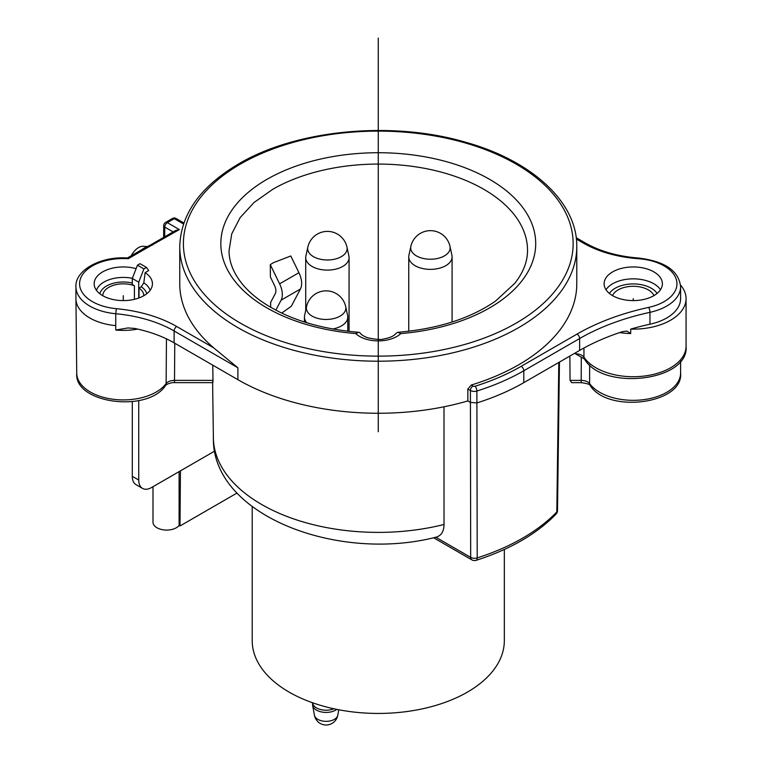 <?xml version="1.0" encoding="UTF-8"?>
<svg xmlns="http://www.w3.org/2000/svg" width="762" height="762" viewBox="0 0 762 762"><rect width="100%" height="100%" fill="white"/><g stroke="black" fill="none" stroke-linecap="round" stroke-linejoin="round"><path stroke-width="1.14" d="M132.302 401.65L132.302 476.345A18.212 10.516 120 0 0 136.074 484.68L142.513 488.394A18.212 10.516 -60 0 1 138.741 480.06L138.741 400.574M214.741 451.056L151.619 487.499A18.212 10.516 -60 0 1 142.513 488.394M138.741 298.037L138.741 282.178L143.894 268.91L146.466 267.414L148.695 270.596L145.142 272.644A29.137 16.821 180 0 1 152.238 285.702A29.137 16.821 180 0 1 123.292 300.599A29.137 16.821 180 0 1 94.345 285.702A29.137 16.821 180 0 1 106.47 270.034A29.137 16.821 180 0 1 136.103 268.662M146.733 293.77A23.679 13.668 0 0 0 141.265 286.779L143.818 282.807L145.142 272.644M141.265 286.779L139.008 288.084A20.488 11.83 180 0 1 143.78 295.675A20.488 11.83 180 0 1 143.78 295.742M139.008 297.942L139.008 288.084M134.417 299.323L134.417 285.74L132.302 284.521L132.302 278.463L137.455 265.186L140.027 263.7L146.466 267.414M443.998 406.784L444.017 524.494C443.903 531.638 441.169 535.886 435.807 537.239L470.687 557.374A5.467 3.2 -0.1 0 0 477.202 557.908A204.13 117.853 0 0 0 556.812 511.94A5.467 3.143 0.8 0 0 557.498 510.445L559.46 362.064M212.712 381.629C212.884 383.276 212.969 382.857 212.979 380.362L212.779 365.179M128.207 327.965L134.522 328.412A106.537 61.512 180 0 1 174.127 342.862L237.896 379.686A198.511 114.605 0 0 0 467.849 400.926L470.402 402.393L476.879 402.936A205.797 118.815 0 0 0 523.789 382.657L579.625 350.425A198.511 114.605 180 0 1 622.306 331.689L626.869 331.079L630.707 333.565L630.707 329.098A198.511 114.605 180 0 1 649.957 324.221A47.349 27.337 0 0 0 680.599 298.647L680.599 286.75A47.349 27.337 180 0 1 649.957 312.325L649.957 324.221M127.749 327.984L115.757 330.041A47.301 27.308 180 0 0 137.655 329.089M152.991 486.699L152.991 522.199A13.659 7.887 0 0 0 156.991 527.771A13.659 7.887 0 0 0 179.099 525.447L180.003 525.971L237.001 493.062M179.099 471.63L179.099 525.447M180.423 470.868L180.003 525.971M579.625 350.425L579.625 338.528L523.789 370.761A205.797 118.815 180 0 1 476.879 391.039L477.202 557.908A5.467 2.162 72.3 0 1 476.221 560.308C510.073 549.373 536.658 533.991 555.984 514.159A5.467 3.905 -136.2 0 0 556.812 511.94L558.803 362.445M444.017 524.494A164.897 95.202 0 0 1 213.379 437.94C211.912 514.912 337.061 562.699 435.988 537.191L435.807 537.239M576.358 239.039L583.482 243.145A94.698 54.673 0 0 0 638.68 258.737A43.71 25.232 180 0 1 674.246 275.025A43.71 25.232 180 0 1 648.672 307.391A3.639 1.048 77.7 0 1 649.957 312.325A198.511 114.605 0 0 0 579.625 338.528A3.639 2.105 -120 0 0 577.044 334.07L521.208 366.303A202.149 116.71 180 0 1 475.136 386.22A3.639 1.429 72.5 0 1 476.879 391.039A5.467 3.153 180 0 1 470.402 390.496L467.849 389.03L467.849 400.926M467.849 389.03L471.24 385.039A198.511 114.605 0 0 0 518.636 364.817A198.511 114.605 0 0 0 576.777 283.778L576.777 246.602A198.511 114.605 180 0 1 518.636 327.641A198.511 114.605 180 0 1 302.304 352.482A198.511 114.605 180 0 1 179.756 246.602L179.756 283.778A198.511 114.605 0 0 0 213.712 347.872L237.896 367.789L174.127 330.975L174.127 342.862M172.431 218.484A3.639 3.639 0 0 1 176.089 218.475A3.639 2.105 120 0 0 174.25 218.665L167.345 222.647A3.639 2.105 60 0 0 165.525 222.466L172.441 218.475L174.25 218.665L183.518 223.999M213.712 347.872L176.698 326.507A110.185 63.617 0 0 0 116.329 308.686A43.71 25.232 180 0 1 79.991 280.33A43.71 25.232 180 0 1 128.264 258.709L127.473 257.985C100.193 256.042 74.905 270.586 75.933 286.75A47.349 27.337 180 0 0 89.802 306.076A47.349 27.337 180 0 0 115.748 313.734L115.757 330.041M128.264 258.709L144.199 249.498L142.418 249.298L127.387 257.975M152.552 245.04L150.771 244.84L175.708 230.448L179.346 229.572L144.199 249.498M653.853 271.882A29.137 16.821 0 0 0 622.097 268.234A29.137 16.821 0 0 0 604.114 283.778A29.137 16.821 0 0 0 612.648 295.675A29.137 16.821 0 0 0 644.404 299.314A29.137 16.821 0 0 0 662.388 283.778A29.137 16.821 0 0 0 653.853 271.882M680.523 285.045A52.816 30.49 180 0 1 686.067 298.647A52.816 30.49 180 0 1 645.843 328.26A52.816 30.49 180 0 1 630.707 329.098M584.473 359.016L583.93 357.13A52.816 30.49 0 0 0 595.903 367.789A52.816 30.49 0 0 0 653.463 374.399A52.816 30.49 0 0 0 686.067 346.234C689.477 381.219 602.742 391.306 584.473 359.016L575.415 353.797C579.453 353.892 582.292 355.006 583.93 357.13L583.959 347.996M569.862 356.064L570.052 380.39L581.187 380.39L581.292 357.007M589.655 364.979L589.588 383.572A5.467 4.115 144 0 0 590.207 385.562C590.14 384.419 587.14 383.457 581.187 382.657L571.7 382.657L570.052 380.39M653.986 295.599A21.403 12.354 0 0 0 648.376 289.912A21.403 12.354 0 0 0 627.583 286.731A21.403 12.354 0 0 0 612.515 295.599M359.416 332.451L360.474 333.318C361.217 334.689 363.579 336.166 367.57 337.728C375.714 339.519 381.171 339.928 383.934 338.947C390.144 337.766 394.183 335.89 396.059 333.318L397.783 332.299L400.802 333.585A157.439 90.897 0 0 0 535.295 237.058A157.439 90.897 0 0 0 378.095 152.724A157.439 90.897 0 0 0 355.73 153.667A157.439 90.897 0 0 0 220.828 243.63A157.439 90.897 0 0 0 355.73 333.585L358.759 332.299M358.712 332.299C318.621 328.908 285.96 318.44 260.728 300.895C252.879 295.285 246.459 289.303 241.468 282.978C233.258 272.405 229.114 261.728 229.029 250.927L231.724 233.924L240.144 217.599L253.994 202.53L272.739 189.309A149.247 86.163 0 0 1 378.104 164.078A149.247 86.163 0 0 1 527.514 250.927L527.514 250.927C527.418 261.833 523.199 272.615 514.826 283.283L495.538 301.085C470.316 318.535 437.721 328.936 397.783 332.299M270.681 307.286L270.634 302.419L275.282 293.637A9.106 5.258 -120 0 0 275.892 290.836A9.106 5.258 -120 0 0 274.53 285.483L270.396 276.968L270.272 264.633L279.606 283.845A18.212 10.516 60 0 1 282.331 294.561A18.212 10.516 60 0 1 281.111 300.161L275.834 310.144M279.606 283.845L298.923 272.691A18.212 10.516 -120 0 1 301.647 283.407A18.212 10.516 -120 0 1 300.428 289.008L291.294 306.276L281.692 313.077M298.923 272.691L290.798 255.975L273.444 262.671L270.272 264.633M345.691 306.648A20.031 20.031 0 0 0 306.534 306.648A19.726 11.392 180 0 0 312.163 316.125A19.726 11.392 180 0 0 334.785 318.306A19.726 11.392 180 0 0 345.691 306.648L347.615 315.516A21.669 12.516 180 0 1 347.786 317.068A21.669 12.516 180 0 1 332.67 328.993M306.81 322.755A21.669 12.516 180 0 1 304.438 317.068A21.669 12.516 180 0 1 304.61 315.516L306.534 306.648M348.901 256.032A21.669 12.516 180 0 1 349.072 257.594A21.669 12.516 180 0 1 335.699 269.148A21.669 12.516 180 0 1 312.077 266.443A21.669 12.516 180 0 1 305.724 257.594A21.669 12.516 180 0 1 305.895 256.032L307.829 247.174A19.726 11.392 180 0 0 313.449 256.651A19.726 11.392 180 0 0 336.071 258.823A19.726 11.392 180 0 0 346.977 247.174L348.901 256.032M451.923 255.289A21.669 12.516 180 0 1 452.095 256.851A21.669 12.516 180 0 1 438.722 268.405A21.669 12.516 180 0 1 415.1 265.7A21.669 12.516 180 0 1 408.756 256.851A21.669 12.516 180 0 1 408.918 255.289L410.851 246.431A19.726 11.392 180 0 0 416.471 255.908A19.726 11.392 180 0 0 439.093 258.08A19.726 11.392 180 0 0 449.999 246.431L451.923 255.289M146.533 247.098A16.393 9.468 120 0 0 143.761 248.307A16.393 9.468 120 0 0 141.722 249.698M147.485 246.593L143.389 246.269A13.659 7.887 120 0 0 138.608 247.564A13.659 7.887 120 0 0 131.255 255.746M137.455 265.186L143.894 268.91M132.302 278.463L138.741 282.178M102.803 295.742A20.488 11.83 180 0 1 102.803 295.675A20.488 11.83 180 0 1 113.5 285.283A20.488 11.83 180 0 1 134.417 285.74M252.212 506.759L252.212 640.661A126.054 72.781 0 0 0 289.131 692.115A126.054 72.781 0 0 0 426.51 707.898A126.054 72.781 0 0 0 504.33 640.661L504.33 549.459M633.251 300.599L633.251 298.647M123.292 300.599L123.292 295.675M378.266 332.327L378.266 250.241M378.266 431.73L378.266 38.1M132.302 476.345L138.741 480.06M212.979 380.362L174.508 380.371L174.508 382.638C171.917 382.362 167.116 383.705 165.497 385.534C147.942 413.08 73.914 403.479 76.733 373.199A46.558 26.88 0 0 0 90.364 392.039A46.558 26.88 0 0 0 166.126 383.562L165.506 385.515M166.459 338.852L166.126 383.562C167.811 381.533 170.612 380.476 174.508 380.371L174.765 343.233M75.933 286.75L75.933 298.647A47.349 27.337 0 0 0 75.933 298.818A47.349 27.337 0 0 0 89.802 317.973A47.349 27.337 0 0 0 115.748 325.631M433.559 537.743L471.821 559.841A5.467 3.153 -60 0 1 470.687 557.374L470.402 390.496A3.639 2.105 -60 0 1 472.973 386.039L471.24 385.039M237.896 379.686L237.896 367.789M176.698 326.507A3.639 2.105 120 0 0 174.127 330.975A106.537 61.512 0 0 0 115.748 313.734L116.329 308.686M164.697 236.801L164.773 227.086A3.639 2.105 120 0 1 167.345 222.647L179.346 229.572M165.525 222.466A3.639 3.639 0 0 0 163.706 225.6A3.639 2.086 -179.6 0 0 164.773 227.086L173.145 231.924M521.208 366.303A3.639 2.105 60 0 1 523.789 370.761L523.789 382.657M648.672 307.391A202.149 116.71 0 0 0 577.044 334.07M475.136 386.22A1.819 1.048 180 0 1 472.973 386.039M583.482 243.145A3.639 2.105 -60 0 1 585.302 242.964L576.205 237.715M638.68 258.737L638.937 258.08C618.001 256.432 600.113 251.393 585.302 242.964M630.707 333.565A52.816 30.49 180 0 1 619.658 332.575M575.424 352.844L575.415 353.797M680.599 360.988L680.599 372.999A47.349 27.337 0 0 1 677.466 382.772A47.349 27.337 0 0 1 599.77 392.325A47.349 27.337 0 0 1 589.588 383.572C587.902 381.543 585.102 380.486 581.187 380.39L581.187 382.657M609.4 293.437A25.498 14.716 180 0 1 651.281 288.236A25.498 14.716 180 0 1 657.101 293.437M605.99 289.722A29.137 16.821 180 0 1 653.853 283.778A29.137 16.821 180 0 1 660.502 289.722M240.478 164.068A194.872 112.509 180 0 1 516.064 164.068A194.872 112.509 180 0 1 516.064 323.183A194.872 112.509 180 0 1 240.478 323.183A194.872 112.509 180 0 1 240.478 164.068M355.73 333.585A26.403 15.25 0 0 0 400.802 333.585M300.428 289.008L281.111 300.161M132.302 283.035A23.679 13.668 0 0 0 99.841 293.77M143.818 282.807A27.27 15.745 180 0 1 150.114 290.341M96.46 290.341A27.27 15.745 180 0 1 132.359 278.32M312.572 702.774A13.554 7.83 -0 0 0 316.525 707.917A13.554 7.83 0 0 0 333.908 708.784M336.823 709.393A13.554 7.83 180 0 1 316.525 710.127A13.554 7.83 180 0 1 312.63 705.422L312.477 702.735M312.63 705.422L314.458 715.299A11.716 6.763 0 0 0 317.83 719.366A11.716 6.763 0 0 0 330.013 720.957A11.716 6.763 0 0 0 337.766 715.299L338.785 709.774M213.379 437.94L212.617 382.638M212.817 382.638L174.508 382.638M76.733 373.199L75.933 298.818M555.917 514.217A5.467 5.467 0 0 0 557.498 510.435M471.821 559.841A5.467 5.467 0 0 0 476.221 560.308M150.819 244.812L142.465 249.269M176.089 218.475L183.871 222.971M680.599 286.75C678.866 270.881 664.978 261.318 638.937 258.08M686.067 346.234L686.067 298.647M590.207 385.562C607.914 413.804 683.79 403.965 680.599 372.999M576.777 246.602C577.472 202.587 532.333 160.801 465.715 142.265C392.22 120.52 296.456 129.578 238.658 163.897C200.32 186.595 180.689 214.16 179.756 246.602M347.786 317.068L347.786 331.241M304.438 317.068L304.438 322.012M349.072 257.594L349.072 331.394M305.724 257.594L305.724 310.372M346.977 247.174A20.031 20.031 0 0 0 307.829 247.174M452.095 256.851L452.095 322.012M408.756 256.851L408.756 331.241M449.999 246.431A20.031 20.031 0 0 0 410.851 246.431M163.62 237.42L163.706 225.6M314.458 715.299A11.849 11.849 0 0 0 337.766 715.299"/></g></svg>
